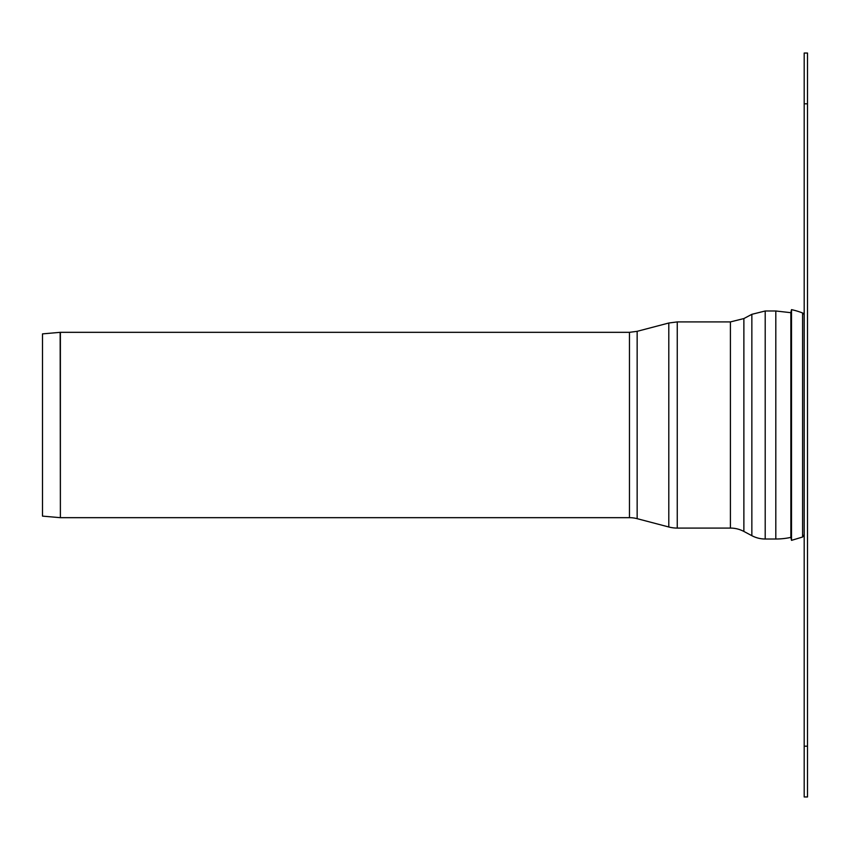 <?xml version="1.0" encoding="UTF-8"?>
<svg xmlns="http://www.w3.org/2000/svg" width="850" height="850" viewBox="0 0 850 850"><rect width="100%" height="100%" fill="white"/><g stroke="black" fill="none" stroke-linecap="round" stroke-linejoin="round"><path stroke-width="1.27" d="M804.196 746.183L804.196 53.04L807.5 53.04L807.5 796.96L804.196 796.96L804.196 746.183L807.5 746.183M804.196 532.95L804.196 317.05L804.196 532.95M60.159 332.339A2.539 2.539 0 0 1 60.382 332.329L60.382 517.671L60.159 332.339L42.5 333.88L42.5 516.12L60.159 517.661M637.149 518.67L637.149 331.33L629.468 332.329L629.468 517.671A30.218 30.218 0 0 1 637.149 518.67L668.801 526.989A33.256 33.256 0 0 0 677.248 528.084L730.416 528.084A28.688 28.688 0 0 1 743.878 531.441L751.857 535.681A28.433 28.433 0 0 0 765.202 539.006L775.806 539.006A70.837 70.837 0 0 0 791.509 537.242M802.591 537.019L791.509 540.356L791.509 309.644A73.886 73.886 0 0 1 802.591 312.981A2.539 2.539 0 0 1 804.196 315.339L804.196 534.661L802.591 537.019L802.591 312.981M791.509 540.356L790.861 537.381L790.861 312.619L791.509 309.644M804.196 103.817L807.5 103.817M637.149 331.33L668.801 323.011L668.801 526.989M668.801 323.011L677.248 321.916L677.248 528.084M677.248 321.916L730.416 321.916L730.416 528.084M730.416 321.916L743.878 318.559L743.878 531.441M743.878 318.559L751.857 314.319L751.857 535.681M751.857 314.319L765.202 310.994L765.202 539.006M765.202 310.994L775.806 310.994L775.806 539.006M629.468 332.329L60.382 332.329M629.468 517.671L60.382 517.671M775.806 310.994L791.509 312.757"/></g></svg>
